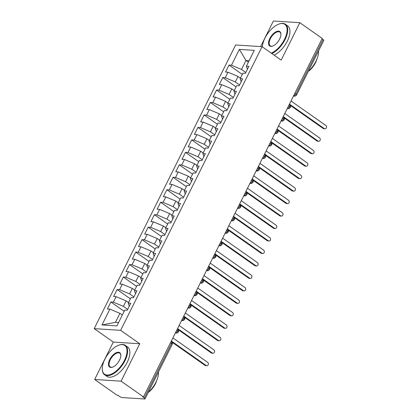 <?xml version="1.0" encoding="UTF-8"?>
<svg xmlns="http://www.w3.org/2000/svg" width="420" height="420" viewBox="0 0 420 420"><rect width="100%" height="100%" fill="white"/><g stroke="black" fill="none" stroke-linecap="round" stroke-linejoin="round"><path stroke-width="0.63" d="M94.652 379.481L121.102 381.171L139.75 343.765L113.305 342.074L94.652 379.481L117.033 395.209L117.836 395.257L119.474 396.406A2.158 0.546 -153.5 0 0 122.21 397.562L144.648 399A2.158 0.546 -153.5 0 0 145.047 398.885A2.158 0.546 -153.5 0 0 144.317 397.997L142.679 396.853L143.483 396.9L322.214 38.425L299.833 22.696L273.383 21L260.631 46.578M113.305 342.074L94.195 328.639L235.625 44.977L262.07 46.667L120.64 330.335L94.195 328.639M109.877 309.125L101.987 324.959L116.891 325.915L124.787 310.076L127.27 310.238L130.751 303.256L128.268 303.093L131.003 297.607L133.487 297.769L136.967 290.787L134.484 290.624L137.219 285.138L139.703 285.301L143.183 278.318L140.7 278.156L143.435 272.669L145.918 272.832L149.404 265.85L146.916 265.687L149.651 260.201L152.14 260.363L155.621 253.381L153.132 253.218L155.873 247.732L158.356 247.895L161.837 240.912L159.353 240.749L162.089 235.263L164.572 235.426L168.053 228.443L165.569 228.281L168.304 222.794L170.788 222.957L174.269 215.975L171.785 215.812L174.521 210.326L177.004 210.488L180.484 203.506L178.001 203.343L180.737 197.857L183.22 198.02L186.701 191.037L184.217 190.874L186.953 185.388L189.436 185.551L192.922 178.568L190.433 178.406L193.168 172.919L195.657 173.082L199.138 166.1L196.649 165.937L199.385 160.451L201.873 160.613L205.354 153.631L202.871 153.468L205.606 147.982L208.089 148.145L211.57 141.162L209.087 140.999L211.822 135.513L214.305 135.676L217.786 128.693L215.303 128.53L218.038 123.044L220.521 123.207L224.002 116.225L221.519 116.062L224.254 110.576L226.737 110.738L230.218 103.756L227.734 103.593L230.47 98.107L232.953 98.27L236.439 91.282L233.951 91.124L236.686 85.638L239.174 85.796L242.655 78.813L240.167 78.656L242.902 73.169L245.39 73.327L248.871 66.344L246.388 66.187L254.279 50.353L239.374 49.397L231.478 65.231L228.995 65.074L225.514 72.056L227.997 72.214L225.262 77.7L222.779 77.543L219.298 84.525L221.781 84.683L219.046 90.169L216.562 90.011L213.082 96.994L215.565 97.151L212.83 102.638L210.347 102.48L206.861 109.463L209.349 109.62L206.614 115.106L204.125 114.949L200.645 121.931L203.133 122.089L200.398 127.575L197.909 127.418L194.428 134.4L196.912 134.558L194.177 140.044L191.693 139.886L188.213 146.869L190.696 147.026L187.96 152.513L185.477 152.355L181.997 159.338L184.48 159.495L181.745 164.981L179.261 164.824L175.781 171.806L178.264 171.964L175.529 177.45L173.045 177.292L169.565 184.275L172.048 184.433L169.312 189.919L166.829 189.761L163.343 196.744L165.832 196.901L163.097 202.388L160.608 202.23L157.127 209.213L159.616 209.37L156.881 214.856L154.392 214.699L150.911 221.681L153.395 221.839L150.659 227.325L148.176 227.167L144.695 234.15L147.178 234.308L144.443 239.799L141.96 239.636L138.479 246.619L140.963 246.782L138.227 252.268L135.744 252.105L132.263 259.088L134.747 259.25L132.011 264.736L129.528 264.574L126.047 271.556L128.53 271.719L125.795 277.205L123.312 277.043L119.826 284.025L122.314 284.188L119.579 289.674L117.091 289.511L113.61 296.494L116.099 296.656L113.363 302.143L110.875 301.98L107.394 308.963L109.877 309.125L119.91 313.357L115.432 322.334L118.577 322.534M127.691 309.393L123.391 306.374L126.126 300.888L128.525 302.573M113.363 302.143L123.391 306.374M116.099 296.656L126.126 300.888M133.906 296.924L129.607 293.906L132.342 288.419L134.741 290.105M119.579 289.674L129.607 293.906M122.314 284.188L132.342 288.419M128.268 303.093L129.292 306.185M140.123 284.456L135.823 281.437L138.558 275.951L140.963 277.636M125.795 277.205L135.823 281.437M128.53 271.719L138.558 275.951M134.484 290.624L135.508 293.717M146.339 271.987L142.039 268.968L144.774 263.482L147.178 265.167M132.011 264.736L142.039 268.968M134.747 259.25L144.774 263.482M140.7 278.156L141.724 281.248M152.56 259.518L148.255 256.499L150.99 251.013L153.395 252.698M138.227 252.268L148.255 256.499M140.963 246.782L150.99 251.013M146.916 265.687L147.94 268.779M158.776 247.049L154.471 244.031L157.211 238.544L159.611 240.23M144.443 239.799L154.471 244.031M147.178 234.308L157.211 238.544M153.132 253.218L154.156 256.31M164.992 234.581L160.692 231.562L163.427 226.076L165.827 227.761M150.659 227.325L160.692 231.562M153.395 221.839L163.427 226.076M159.353 240.749L160.372 243.841M171.208 222.112L166.908 219.093L169.643 213.607L172.042 215.292M156.881 214.856L166.908 219.093M159.616 209.37L169.643 213.607M165.569 228.281L166.593 231.373M177.424 209.643L173.124 206.624L175.859 201.138L178.259 202.823M163.097 202.388L173.124 206.624M165.832 196.901L175.859 201.138M171.785 215.812L172.809 218.904M183.64 197.174L179.34 194.156L182.075 188.669L184.48 190.355M169.312 189.919L179.34 194.156M172.048 184.433L182.075 188.669M178.001 203.343L179.025 206.435M189.856 184.706L185.556 181.687L188.291 176.201L190.696 177.886M175.529 177.45L185.556 181.687M178.264 171.964L188.291 176.201M184.217 190.874L185.241 193.966M196.072 172.237L191.772 169.218L194.507 163.732L196.912 165.417M181.745 164.981L191.772 169.218M184.48 159.495L194.507 163.732M190.433 178.406L191.457 181.498M202.293 159.768L197.988 156.749L200.723 151.263L203.128 152.948M187.96 152.513L197.988 156.749M190.696 147.026L200.723 151.263M196.649 165.937L197.673 169.029M208.509 147.299L204.209 144.28L206.945 138.794L209.344 140.48M194.177 140.044L204.209 144.28M196.912 134.558L206.945 138.794M202.871 153.468L203.889 156.56M214.725 134.831L210.425 131.812L213.161 126.326L215.56 128.011M200.398 127.575L210.425 131.812M203.133 122.089L213.161 126.326M209.087 140.999L210.105 144.091M220.941 122.362L216.641 119.343L219.377 113.857L221.776 115.542M206.614 115.106L216.641 119.343M209.349 109.62L219.377 113.857M215.303 128.53L216.326 131.623M227.157 109.893L222.857 106.874L225.593 101.388L227.997 103.073M212.83 102.638L222.857 106.874M215.565 97.151L225.593 101.388M221.519 116.062L222.542 119.154M233.373 97.424L229.073 94.406L231.809 88.919L234.213 90.605M219.046 90.169L229.073 94.406M221.781 84.683L231.809 88.919M227.734 103.593L228.758 106.685M239.589 84.956L235.289 81.937L238.025 76.451L240.429 78.136M225.262 77.7L235.289 81.937M227.997 72.214L238.025 76.451M233.951 91.124L234.974 94.217M294.84 93.324L295.864 94.043L323.048 39.522L322.024 38.803M323.048 39.522A2.158 0.546 26.5 0 1 323.778 40.409L296.594 94.925A2.158 0.546 26.5 0 0 295.864 94.043A2.158 1.076 125.1 0 1 293.732 95.834L293.627 95.76M245.81 72.487L241.505 69.468L245.984 60.491L248.388 62.176M231.478 65.231L241.505 69.468M239.374 49.397L245.984 60.491L249.128 60.69M240.167 78.656L241.19 81.748M121.102 381.171L143.483 396.9M262.07 46.667L281.185 60.102L299.833 22.696M139.75 343.765L120.64 330.335M122.309 315.042L119.91 313.357M101.987 324.959L115.432 322.334M246.388 66.187L247.406 69.279M228.995 65.074L242.282 74.414M287.264 108.523L288.309 108.591C288.713 108.827 289.391 108.449 290.346 107.462A2.158 0.546 -153.5 0 0 290.346 107.457A2.158 0.546 -153.5 0 0 289.616 106.57L288.593 105.856M222.779 77.543L236.066 86.882M216.562 90.011L229.85 99.351M210.347 102.48L223.634 111.82M204.125 114.949L217.418 124.289M197.909 127.418L211.202 136.757M191.693 139.886L204.986 149.226M185.477 152.355L198.765 161.695M179.261 164.824L192.549 174.163M173.045 177.292L186.333 186.632M166.829 189.761L180.117 199.101M160.608 202.23L173.901 211.57M154.392 214.699L167.685 224.039M148.176 227.167L161.469 236.507M141.96 239.636L155.248 248.976M135.744 252.105L149.032 261.445M129.528 264.574L142.816 273.913M123.312 277.043L136.6 286.382M117.091 289.511L130.384 298.851M110.875 301.98L124.168 311.32M281.048 120.992L282.093 121.06C282.497 121.296 283.175 120.918 284.13 119.931A2.158 0.546 -153.5 0 0 284.13 119.926A2.158 0.546 -153.5 0 0 283.4 119.039L282.377 118.325M274.832 133.46L275.877 133.529C276.281 133.765 276.959 133.387 277.914 132.4A2.158 0.546 -153.5 0 0 277.914 132.395A2.158 0.546 -153.5 0 0 277.184 131.507L276.161 130.793M268.616 145.929L269.661 145.997C270.06 146.234 270.743 145.856 271.698 144.869A2.158 0.546 -153.5 0 0 271.698 144.863A2.158 0.546 -153.5 0 0 270.968 143.976L269.945 143.262M262.395 158.398L263.44 158.466C263.844 158.702 264.526 158.324 265.477 157.337A2.158 0.546 -153.5 0 0 265.482 157.332A2.158 0.546 -153.5 0 0 264.752 156.445L263.728 155.731M256.179 170.867L257.224 170.935C257.628 171.171 258.305 170.793 259.261 169.806A2.158 0.546 -153.5 0 0 259.266 169.801A2.158 0.546 -153.5 0 0 258.531 168.919L257.512 168.2M249.963 183.335L251.008 183.404C251.412 183.64 252.089 183.262 253.045 182.275A2.158 0.546 -153.5 0 0 253.05 182.27A2.158 0.546 -153.5 0 0 252.315 181.388L251.297 180.668M243.747 195.804L244.792 195.872C245.196 196.109 245.873 195.731 246.829 194.744A2.158 0.546 -153.5 0 0 246.829 194.738A2.158 0.546 -153.5 0 0 246.099 193.856L245.075 193.137M237.531 208.273L238.576 208.341C238.98 208.577 239.657 208.199 240.613 207.212A2.158 0.546 -153.5 0 0 240.613 207.207A2.158 0.546 -153.5 0 0 239.883 206.325L238.859 205.606M231.315 220.742L232.36 220.81C232.764 221.046 233.441 220.668 234.397 219.681A2.158 0.546 -153.5 0 0 234.397 219.676A2.158 0.546 -153.5 0 0 233.667 218.794L232.643 218.075M225.099 233.21L226.144 233.279C226.543 233.515 227.225 233.137 228.181 232.15A2.158 0.546 -153.5 0 0 228.181 232.145A2.158 0.546 -153.5 0 0 227.451 231.263L226.427 230.543M218.878 245.679L219.922 245.747C220.327 245.984 221.009 245.606 221.959 244.619A2.158 0.546 -153.5 0 0 221.965 244.613A2.158 0.546 -153.5 0 0 221.235 243.731L220.211 243.012M212.662 258.148L213.707 258.216C214.111 258.452 214.788 258.074 215.744 257.087A2.158 0.546 -153.5 0 0 215.749 257.087A2.158 0.546 -153.5 0 0 215.019 256.2L213.995 255.481M206.446 270.617L207.491 270.685C207.895 270.921 208.572 270.543 209.528 269.556A2.158 0.546 -153.5 0 0 209.533 269.556A2.158 0.546 -153.5 0 0 208.798 268.669L207.779 267.95M200.23 283.085L201.275 283.154C201.679 283.39 202.356 283.012 203.311 282.025L203.311 282.025A2.158 0.546 -153.5 0 0 202.582 281.137L201.558 280.418M194.014 295.554L195.059 295.622C195.463 295.858 196.14 295.481 197.096 294.494L197.096 294.494A2.158 0.546 -153.5 0 0 196.366 293.606L195.342 292.887M187.798 308.023L188.843 308.091C189.247 308.327 189.924 307.949 190.88 306.962L190.88 306.962A2.158 0.546 -153.5 0 0 190.15 306.075L189.126 305.356M181.582 320.492L182.627 320.56C183.026 320.796 183.708 320.418 184.663 319.431L184.663 319.431A2.158 0.546 -153.5 0 0 183.934 318.544L182.91 317.825M175.361 332.96L176.405 333.029C176.809 333.265 177.492 332.887 178.442 331.9A2.158 0.546 -153.5 0 0 178.447 331.9A2.158 0.546 -153.5 0 0 177.718 331.012L176.694 330.293M324.912 128.814L323.873 128.746A1.801 1.496 -86.3 0 1 323.211 128.51L324.25 128.578A1.801 1.496 93.7 0 0 324.912 128.814A1.801 1.496 93.7 0 0 326.45 127.528A1.801 1.496 93.7 0 0 325.805 125.459L291.013 101.005M323.211 128.51L290.236 105.336M324.25 128.578L289.459 104.123M318.696 141.283L317.656 141.215A1.801 1.496 -86.3 0 1 316.995 140.978L318.034 141.047A1.801 1.496 93.7 0 0 318.696 141.283A1.801 1.496 93.7 0 0 320.234 139.997A1.801 1.496 93.7 0 0 319.589 137.928L284.797 113.474M316.995 140.978L284.02 117.805M318.034 141.047L283.243 116.592M312.48 153.752L311.441 153.683A1.801 1.496 -86.3 0 1 310.779 153.447L311.819 153.515A1.801 1.496 93.7 0 0 312.48 153.752A1.801 1.496 93.7 0 0 314.018 152.465A1.801 1.496 93.7 0 0 313.373 150.397L278.581 125.942M310.779 153.447L277.804 130.273M311.819 153.515L277.022 129.061M306.264 166.22L305.225 166.152A1.801 1.496 -86.3 0 1 304.558 165.916L305.603 165.984A1.801 1.496 93.7 0 0 306.264 166.22A1.801 1.496 93.7 0 0 307.802 164.934A1.801 1.496 93.7 0 0 307.156 162.866L272.36 138.411M304.558 165.916L271.588 142.742M305.603 165.984L270.806 141.529M300.048 178.689L299.003 178.621A1.801 1.496 -86.3 0 1 298.342 178.385L299.387 178.453A1.801 1.496 93.7 0 0 300.048 178.689A1.801 1.496 93.7 0 0 301.586 177.403A1.801 1.496 93.7 0 0 300.941 175.334L266.144 150.88M298.342 178.385L265.372 155.211M299.387 178.453L264.59 153.998M271.268 53.13A17.567 8.736 -54.9 0 0 284.508 39.38A17.567 8.736 -54.9 0 0 278.906 24.098A17.567 8.736 -54.9 0 0 264.952 38.131A17.567 8.736 -54.9 0 0 262.374 46.883M278.906 24.098L279.316 23.956A17.997 8.951 125.1 0 1 285.385 24.245A17.997 8.951 125.1 0 1 285.054 39.611A17.997 8.951 125.1 0 1 271.85 53.545M279.615 39.065A8.783 4.368 125.1 0 1 272.643 46.085A8.783 4.368 125.1 0 1 269.84 38.441A8.783 4.368 125.1 0 1 276.717 31.463A8.783 4.368 125.1 0 1 280.917 34.309A8.783 4.368 125.1 0 1 279.615 39.065M280.912 34.529A8.353 4.153 -54.9 0 0 279.836 32.135A8.353 4.153 -54.9 0 0 270.385 38.672A8.353 4.153 -54.9 0 0 270.233 45.801A8.353 4.153 -54.9 0 0 272.848 46.006M318.554 50.883A17.997 8.951 125.1 0 1 315.919 61.304A17.997 8.951 125.1 0 1 308.322 71.405A12.957 6.447 125.1 0 0 315.462 62.774A12.957 6.447 125.1 0 0 316.843 59.267M285.385 24.245L287.632 25.825A17.997 8.951 125.1 0 1 287.301 41.191A17.997 8.951 125.1 0 1 274.103 55.125M124.425 360.455A17.567 8.736 -54.9 0 0 118.823 345.172A17.567 8.736 -54.9 0 0 104.869 359.2A17.567 8.736 -54.9 0 0 102.275 368.723A17.567 8.736 -54.9 0 0 110.67 374.409A17.567 8.736 -54.9 0 0 124.425 360.455M118.823 345.172L119.233 345.025A17.997 8.951 125.1 0 1 125.302 345.319A17.997 8.951 125.1 0 1 124.971 360.685A17.997 8.951 125.1 0 1 104.606 374.766A17.997 8.951 125.1 0 1 102.275 369.154L102.275 368.723M119.537 360.139A8.783 4.368 125.1 0 1 112.56 367.154A8.783 4.368 125.1 0 1 109.762 359.515A8.783 4.368 125.1 0 1 116.639 352.538A8.783 4.368 125.1 0 1 120.834 355.378A8.783 4.368 125.1 0 1 119.537 360.139M120.834 355.604A8.353 4.153 -54.9 0 0 119.758 353.209A8.353 4.153 -54.9 0 0 110.308 359.746A8.353 4.153 -54.9 0 0 110.156 366.875A8.353 4.153 -54.9 0 0 112.77 367.075M158.477 371.957A17.997 8.951 125.1 0 1 155.836 382.373A17.997 8.951 125.1 0 1 148.244 392.48A12.957 6.447 125.1 0 0 155.384 383.849A12.957 6.447 125.1 0 0 156.76 380.342M125.302 345.319L127.554 346.899A17.997 8.951 125.1 0 1 127.223 362.266A17.997 8.951 125.1 0 1 106.853 376.346L104.606 374.766M293.832 191.158L292.787 191.09A1.801 1.496 -86.3 0 1 292.126 190.853L293.171 190.922A1.801 1.496 93.7 0 0 293.832 191.158A1.801 1.496 93.7 0 0 295.37 189.872A1.801 1.496 93.7 0 0 294.725 187.803L259.928 163.349M292.126 190.853L259.156 167.68M293.171 190.922L258.373 166.467M287.616 203.627L286.571 203.558A1.801 1.496 -86.3 0 1 285.91 203.322L286.949 203.39A1.801 1.496 93.7 0 0 287.616 203.627A1.801 1.496 93.7 0 0 289.154 202.34A1.801 1.496 93.7 0 0 288.508 200.272L253.712 175.817M285.91 203.322L252.934 180.149M286.949 203.39L252.158 178.936M281.395 216.095L280.355 216.027A1.801 1.496 -86.3 0 1 279.694 215.791L280.733 215.859A1.801 1.496 93.7 0 0 281.395 216.095A1.801 1.496 93.7 0 0 282.933 214.809A1.801 1.496 93.7 0 0 282.287 212.741L247.496 188.286M279.694 215.791L246.719 192.617M280.733 215.859L245.941 191.405M275.179 228.564L274.139 228.496A1.801 1.496 -86.3 0 1 273.478 228.26L274.517 228.328A1.801 1.496 93.7 0 0 275.179 228.564A1.801 1.496 93.7 0 0 276.717 227.278A1.801 1.496 93.7 0 0 276.071 225.209L241.28 200.755M273.478 228.26L240.503 205.086M274.517 228.328L239.726 203.873M268.963 241.033L267.923 240.965A1.801 1.496 -86.3 0 1 267.262 240.728L268.301 240.797A1.801 1.496 93.7 0 0 268.963 241.033A1.801 1.496 93.7 0 0 270.501 239.747A1.801 1.496 93.7 0 0 269.855 237.678L235.064 213.224M267.262 240.728L234.287 217.555M268.301 240.797L233.51 216.342M262.747 253.502L261.707 253.433A1.801 1.496 -86.3 0 1 261.041 253.197L262.085 253.265A1.801 1.496 93.7 0 0 262.747 253.502A1.801 1.496 93.7 0 0 264.285 252.215A1.801 1.496 93.7 0 0 263.639 250.147L228.842 225.692M261.041 253.197L228.071 230.024M262.085 253.265L227.288 228.811M256.531 265.97L255.486 265.902A1.801 1.496 -86.3 0 1 254.825 265.666L255.869 265.734A1.801 1.496 93.7 0 0 256.531 265.97A1.801 1.496 93.7 0 0 258.069 264.684A1.801 1.496 93.7 0 0 257.423 262.615L222.626 238.161M254.825 265.666L221.855 242.492M255.869 265.734L221.072 241.28M250.315 278.439L249.27 278.371A1.801 1.496 -86.3 0 1 248.609 278.135L249.653 278.203A1.801 1.496 93.7 0 0 250.315 278.439A1.801 1.496 93.7 0 0 251.853 277.153A1.801 1.496 93.7 0 0 251.207 275.084L216.41 250.63M248.609 278.135L215.639 254.961M249.653 278.203L214.856 253.748M244.099 290.908L243.054 290.84A1.801 1.496 -86.3 0 1 242.393 290.603L243.437 290.671A1.801 1.496 93.7 0 0 244.099 290.908A1.801 1.496 93.7 0 0 245.637 289.621A1.801 1.496 93.7 0 0 244.991 287.553L210.194 263.099M242.393 290.603L209.417 267.43M243.437 290.671L208.64 266.217M237.878 303.377L236.838 303.308A1.801 1.496 -86.3 0 1 236.177 303.072L237.216 303.14A1.801 1.496 93.7 0 0 237.878 303.377A1.801 1.496 93.7 0 0 239.416 302.09A1.801 1.496 93.7 0 0 238.77 300.022L203.978 275.567M236.177 303.072L203.201 279.899M237.216 303.14L202.424 278.686M231.662 315.845L230.622 315.777A1.801 1.496 -86.3 0 1 229.96 315.541L231 315.609A1.801 1.496 93.7 0 0 231.662 315.845A1.801 1.496 93.7 0 0 233.2 314.559A1.801 1.496 93.7 0 0 232.554 312.491L197.762 288.036M229.96 315.541L196.985 292.367M231 315.609L196.208 291.155M225.446 328.314L224.406 328.246A1.801 1.496 -86.3 0 1 223.745 328.01L224.784 328.078A1.801 1.496 93.7 0 0 225.446 328.314A1.801 1.496 93.7 0 0 226.984 327.028A1.801 1.496 93.7 0 0 226.338 324.959L191.546 300.505M223.745 328.01L190.769 304.836M224.784 328.078L189.992 303.623M219.23 340.783L218.19 340.715A1.801 1.496 -86.3 0 1 217.529 340.478L218.568 340.546A1.801 1.496 93.7 0 0 219.23 340.783A1.801 1.496 93.7 0 0 220.768 339.497A1.801 1.496 93.7 0 0 220.122 337.428L185.325 312.974M217.529 340.478L184.553 317.305M218.568 340.546L183.771 316.092M213.014 353.252L211.969 353.183A1.801 1.496 -86.3 0 1 211.307 352.947L212.352 353.015A1.801 1.496 93.7 0 0 213.014 353.252A1.801 1.496 93.7 0 0 214.552 351.965A1.801 1.496 93.7 0 0 213.906 349.897L179.109 325.442M211.307 352.947L178.337 329.774M212.352 353.015L177.555 328.561M206.797 365.72L205.753 365.652A1.801 1.496 -86.3 0 1 205.091 365.416L206.136 365.484A1.801 1.496 93.7 0 0 206.797 365.72A1.801 1.496 93.7 0 0 208.336 364.434A1.801 1.496 93.7 0 0 207.69 362.366L172.893 337.911M205.091 365.416L172.121 342.242M206.136 365.484L171.339 341.03M144.317 397.997L171.502 343.481L170.478 342.762M145.047 398.885L172.232 344.369A2.158 0.546 -153.5 0 0 171.502 343.481A2.158 1.076 125.1 0 0 171.538 341.633L171.166 341.376M293.596 95.823L293.732 95.834A2.158 1.79 -86.3 0 0 294.525 96.117A2.158 2.158 0 0 0 296.594 94.925M290.346 107.457A2.158 2.158 0 0 0 289.658 104.727A2.158 1.076 125.1 0 1 289.616 106.57A2.158 1.076 125.1 0 1 287.516 108.302L287.411 108.229M287.375 108.297L287.516 108.302A2.158 1.79 -86.3 0 0 288.309 108.591M284.13 119.926A2.158 2.158 0 0 0 283.442 117.196A2.158 1.076 125.1 0 1 283.4 119.039A2.158 1.076 125.1 0 1 281.295 120.771A2.158 1.79 -86.3 0 0 282.093 121.06M277.914 132.395A2.158 2.158 0 0 0 277.221 129.665A2.158 1.076 125.1 0 1 277.184 131.507A2.158 1.076 125.1 0 1 275.079 133.24A2.158 1.79 -86.3 0 0 275.877 133.529M271.698 144.863A2.158 2.158 0 0 0 271.005 142.133A2.158 1.076 125.1 0 1 270.968 143.976A2.158 1.076 125.1 0 1 268.863 145.709A2.158 1.79 -86.3 0 0 269.661 145.997M265.482 157.332A2.158 2.158 0 0 0 264.789 154.602A2.158 1.076 125.1 0 1 264.752 156.445A2.158 1.076 125.1 0 1 262.647 158.177A2.158 1.79 -86.3 0 0 263.44 158.466M259.266 169.801A2.158 2.158 0 0 0 258.573 167.071A2.158 1.076 125.1 0 1 258.531 168.919A2.158 1.076 125.1 0 1 256.431 170.646A2.158 1.79 -86.3 0 0 257.224 170.935M253.05 182.27A2.158 2.158 0 0 0 252.357 179.54A2.158 1.076 125.1 0 1 252.315 181.388A2.158 1.076 125.1 0 1 250.215 183.115A2.158 1.79 -86.3 0 0 251.008 183.404M246.829 194.738A2.158 2.158 0 0 0 246.141 192.008A2.158 1.076 125.1 0 1 246.099 193.856A2.158 1.076 125.1 0 1 243.999 195.584A2.158 1.79 -86.3 0 0 244.792 195.872M240.613 207.207A2.158 2.158 0 0 0 239.925 204.477A2.158 1.076 125.1 0 1 239.883 206.325A2.158 1.076 125.1 0 1 237.783 208.052A2.158 1.79 -86.3 0 0 238.576 208.341M234.397 219.676A2.158 2.158 0 0 0 233.704 216.946A2.158 1.076 125.1 0 1 233.667 218.794A2.158 1.076 125.1 0 1 231.562 220.521A2.158 1.79 -86.3 0 0 232.36 220.81M228.181 232.145A2.158 2.158 0 0 0 227.488 229.415A2.158 1.076 125.1 0 1 227.451 231.263A2.158 1.076 125.1 0 1 225.346 232.99A2.158 1.79 -86.3 0 0 226.144 233.279M221.965 244.613A2.158 2.158 0 0 0 221.272 241.883A2.158 1.076 125.1 0 1 221.235 243.731A2.158 1.076 125.1 0 1 219.13 245.459A2.158 1.79 -86.3 0 0 219.922 245.747M215.749 257.087A2.158 2.158 0 0 0 215.056 254.352A2.158 1.076 125.1 0 1 215.019 256.2A2.158 1.076 125.1 0 1 212.914 257.927A2.158 1.79 -86.3 0 0 213.707 258.216M209.533 269.556A2.158 2.158 0 0 0 208.84 266.821A2.158 1.076 125.1 0 1 208.798 268.669A2.158 1.076 125.1 0 1 206.698 270.396A2.158 1.79 -86.3 0 0 207.491 270.685M203.311 282.025A2.158 2.158 0 0 0 202.624 279.29A2.158 1.076 125.1 0 1 202.582 281.137A2.158 1.076 125.1 0 1 200.482 282.865A2.158 1.79 -86.3 0 0 201.275 283.154M197.096 294.494A2.158 2.158 0 0 0 196.408 291.758A2.158 1.076 125.1 0 1 196.366 293.606A2.158 1.076 125.1 0 1 194.266 295.334A2.158 1.79 -86.3 0 0 195.059 295.622M190.88 306.962A2.158 2.158 0 0 0 190.192 304.227A2.158 1.076 125.1 0 1 190.15 306.075A2.158 1.076 125.1 0 1 188.044 307.802A2.158 1.79 -86.3 0 0 188.843 308.091M184.663 319.431A2.158 2.158 0 0 0 183.971 316.696A2.158 1.076 125.1 0 1 183.934 318.544A2.158 1.076 125.1 0 1 181.828 320.271A2.158 1.79 -86.3 0 0 182.627 320.56M178.447 331.9A2.158 2.158 0 0 0 177.755 329.165A2.158 1.076 125.1 0 1 177.718 331.012A2.158 1.076 125.1 0 1 175.613 332.74A2.158 1.79 -86.3 0 0 176.405 333.029M289.658 104.727L289.286 104.465M294.525 96.117L293.48 96.054M283.442 117.196L283.07 116.939M277.221 129.665L276.854 129.407M271.005 142.133L270.637 141.876M264.789 154.602L264.416 154.345M258.573 167.071L258.2 166.814M252.357 179.54L251.984 179.282M246.141 192.008L245.768 191.751M239.925 204.477L239.552 204.22M233.704 216.946L233.336 216.689M227.488 229.415L227.12 229.157M221.272 241.883L220.899 241.626M215.056 254.352L214.683 254.095M208.84 266.821L208.467 266.564M202.624 279.29L202.251 279.032M196.408 291.758L196.035 291.501M190.192 304.227L189.819 303.97M183.971 316.696L183.603 316.439M177.755 329.165L177.387 328.907M172.232 344.369A2.158 2.158 0 0 0 171.538 341.633"/></g></svg>
